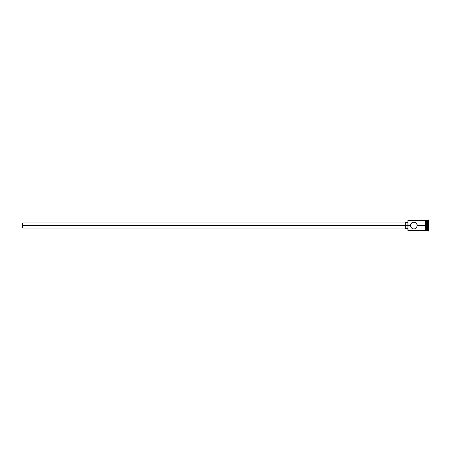 <?xml version="1.0" encoding="UTF-8"?>
<svg xmlns="http://www.w3.org/2000/svg" width="451" height="451" viewBox="0 0 451 451"><rect width="100%" height="100%" fill="white"/><g stroke="black" fill="none" stroke-linecap="round" stroke-linejoin="round"><path stroke-width="0.68" d="M415.523 222.49L413.201 222.146L411.475 223.07L413.888 222.072L416.307 223.07L417.316 225.5L416.307 227.93L414.576 228.854L413.201 228.854L411.058 227.428L410.466 225.5L407.896 225.5L407.896 230.467L407.896 225.5L22.55 225.5L22.55 228.071L22.55 225.5L405.331 225.5L405.331 228.499L405.331 225.5L407.896 225.5L407.896 220.533L408.07 230.636L408.07 225.5L410.466 225.5L410.743 224.158L411.718 222.856M410.822 223.984L410.686 224.299L410.822 223.984M426.483 220.364L426.483 230.636L426.736 220.364L426.736 225.5L427.593 225.5L427.593 230.636L428.022 219.936L428.022 225.5L428.45 225.5L428.45 219.936L428.45 231.064L428.45 225.5L428.022 225.5L428.022 231.064L428.022 225.5L426.736 225.5L426.736 230.636L426.736 225.5L417.316 225.5L425.197 225.5L425.197 230.681L425.626 230.681L425.626 220.319L425.197 220.319L425.197 225.5L426.483 225.5L426.483 220.364L425.626 220.364M415.805 222.659L417.045 224.158L417.316 225.5L416.318 227.918M413.888 228.928L414.576 228.854M413.201 228.854L411.718 228.144M410.54 226.188L411.07 227.439M427.593 225.5L427.593 220.364L427.593 225.5M425.626 230.681L425.626 220.319M425.197 220.319L425.197 230.681M411.481 223.065L410.466 225.5M413.888 222.072L414.576 222.146M412.558 222.349L413.201 222.146M425.197 220.364L408.07 220.364L408.07 225.5L407.896 220.533M416.307 227.93L415.224 228.657M405.331 222.501L405.331 225.5L405.331 222.501L407.896 222.501M22.55 222.929L22.55 225.5L22.55 222.929L405.331 222.929M425.197 230.636L407.896 230.467M405.331 228.071L22.55 228.071M407.896 228.499L405.331 228.499M428.45 231.064L426.483 230.382M426.483 230.636L425.626 230.636M428.45 219.936L426.483 220.618"/></g></svg>
